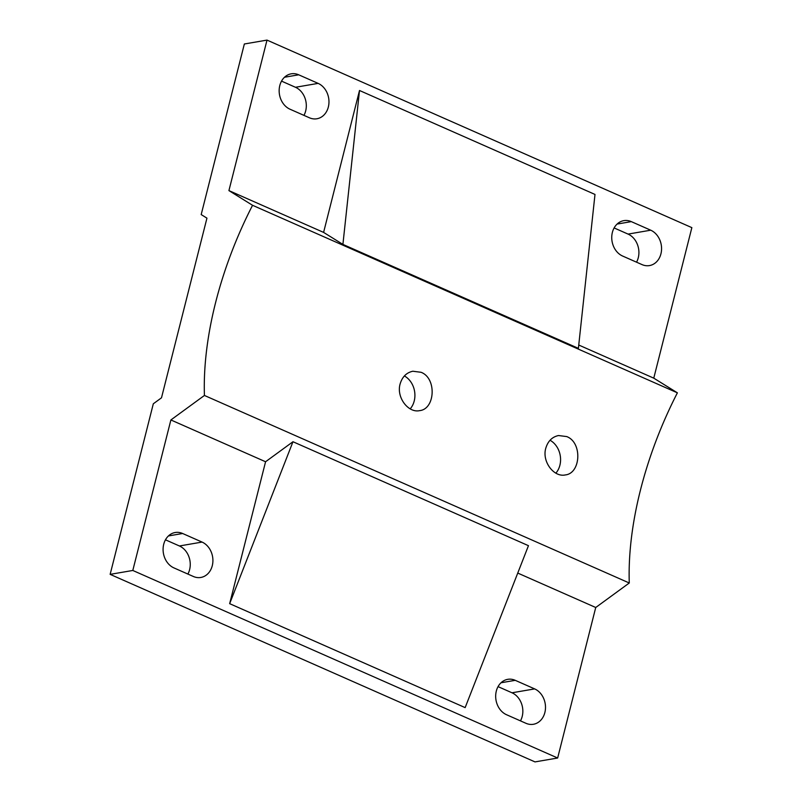 <?xml version="1.0" encoding="UTF-8"?>
<svg xmlns="http://www.w3.org/2000/svg" width="802" height="802" viewBox="0 0 802 802"><rect width="100%" height="100%" fill="white"/><g stroke="black" fill="none" stroke-linecap="round" stroke-linejoin="round"><path stroke-width="1.2" d="M629.279 582.994L595.736 607.495L557.651 758.01L534.994 761.9L110.145 574.362L153.312 403.787L161.493 397.812L206.946 218.154L201.192 214.575L244.349 43.99L267.006 40.1L691.855 227.638L653.77 378.153L677.389 392.83A239.868 121.212 -66.2 0 0 629.279 582.994L204.43 395.456A239.868 121.212 113.8 0 1 252.55 205.292L228.921 190.605L267.006 40.1M410.213 408.84A19.99 16.351 80.2 0 0 404.378 375.958M555.876 473.14A19.99 16.351 80.2 0 0 550.042 440.258M520.468 720.878A18.456 15.098 80.2 0 0 511.997 692.788L498.062 686.632M187.879 574.062A18.456 15.098 80.2 0 0 179.407 545.972L165.463 539.816M557.651 758.01L132.801 570.463L170.886 419.957L204.43 395.456M110.145 574.362L132.801 570.463M303.938 115.368A18.456 15.098 80.2 0 0 295.477 87.278L281.532 81.122M636.537 262.184A18.456 15.098 80.2 0 0 628.066 234.094L614.121 227.938M650.723 230.194A18.456 15.098 -99.8 0 1 661.56 249.402A18.456 15.098 -99.8 0 1 649.49 265.582A18.456 15.098 -99.8 0 1 642.021 264.6L622.593 256.028A18.456 15.098 -99.8 0 1 611.756 236.831A18.456 15.098 -99.8 0 1 623.826 220.64A18.456 15.098 -99.8 0 1 631.304 221.623L650.723 230.194L628.066 234.094M318.123 83.378A18.456 15.098 -99.8 0 1 328.96 102.586A18.456 15.098 -99.8 0 1 316.9 118.766A18.456 15.098 -99.8 0 1 309.422 117.784L290.003 109.212A18.456 15.098 -99.8 0 1 279.166 90.014A18.456 15.098 -99.8 0 1 291.226 73.824A18.456 15.098 -99.8 0 1 298.705 74.807L318.123 83.378L295.477 87.278M534.653 688.898A18.456 15.098 -99.8 0 1 545.49 708.096A18.456 15.098 -99.8 0 1 533.43 724.276A18.456 15.098 -99.8 0 1 525.952 723.294L506.523 714.722A18.456 15.098 -99.8 0 1 495.686 695.524A18.456 15.098 -99.8 0 1 507.756 679.334A18.456 15.098 -99.8 0 1 515.235 680.327L534.653 688.898L511.997 692.788M202.064 542.082A18.456 15.098 -99.8 0 1 212.901 561.28A18.456 15.098 -99.8 0 1 200.831 577.46A18.456 15.098 -99.8 0 1 193.352 576.478L173.934 567.906A18.456 15.098 -99.8 0 1 163.097 548.708A18.456 15.098 -99.8 0 1 175.157 532.518A18.456 15.098 -99.8 0 1 182.635 533.5L202.064 542.082L179.407 545.972M566.723 436.579C582.583 442.503 580.818 473.481 565.29 474.934C553.961 477.521 541.871 461.651 545.751 448.328C547.876 441.17 552.127 436.9 558.513 435.536L566.723 436.579M421.06 372.288C436.92 378.203 435.165 409.18 419.626 410.634C408.298 413.22 396.208 397.351 400.098 384.038C402.213 376.87 406.464 372.599 412.85 371.236L421.06 372.288M342.905 244.399L578.392 348.349L594.994 194.445L359.507 90.496L342.905 244.399L323.597 232.4L359.507 90.496M595.736 607.495L517.751 573.069M265.572 461.752L292.971 441.732L528.458 545.681L465.15 707.615L229.663 603.665L265.572 461.752L170.886 419.957M677.389 392.83L252.55 205.292M323.597 232.4L228.921 190.605M653.77 378.153L578.753 345.03M229.663 603.665L292.971 441.732M617.099 224.069L631.304 221.623M284.51 77.253L298.705 74.807M501.029 682.763L515.235 680.327M168.44 535.947L182.635 533.5"/></g></svg>
